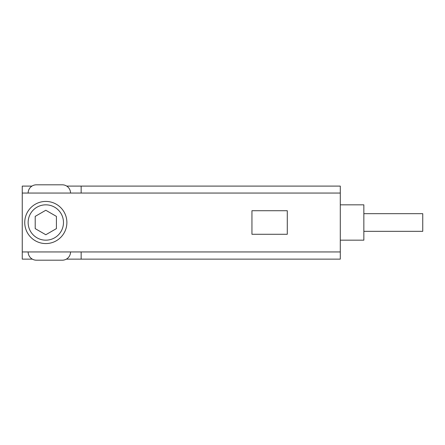 <?xml version="1.0" encoding="UTF-8"?>
<svg xmlns="http://www.w3.org/2000/svg" width="445" height="445" viewBox="0 0 445 445"><rect width="100%" height="100%" fill="white"/><g stroke="black" fill="none" stroke-linecap="round" stroke-linejoin="round"><path stroke-width="0.67" d="M31.945 186.099L22.25 186.099L22.25 259.135L32.34 259.135M35.205 216.381L35.205 228.619L45.807 234.743L56.409 228.619L56.409 216.381L45.807 210.257L35.205 216.381M66.739 186.099L340.291 186.099L340.291 259.135L66.344 259.135M81.146 251.948L81.146 259.135M81.146 186.099L81.146 193.052M340.291 193.052L22.25 193.052M45.807 201.429A21.071 21.071 0 0 1 64.058 233.035A21.071 21.071 0 0 1 27.562 233.035A21.071 21.071 0 0 1 45.807 201.429M251.948 234.281L287.286 234.281L287.286 210.719L251.948 210.719L251.948 234.281M340.291 251.948L22.25 251.948M340.291 204.834L363.854 204.834L363.854 240.167L340.291 240.167M45.807 204.834A17.667 17.667 0 0 1 61.11 231.333A17.667 17.667 0 0 1 30.505 231.333A17.667 17.667 0 0 1 45.807 204.834M70.544 193.052A8.244 8.244 0 0 0 62.3 184.809L36.384 184.809A8.244 8.244 0 0 0 28.141 193.052M28.141 251.948A8.244 8.244 0 0 0 36.384 260.192L62.3 260.192A8.244 8.244 0 0 0 70.544 251.948M363.854 213.667L422.75 213.667L422.75 231.333L363.854 231.333"/></g></svg>
